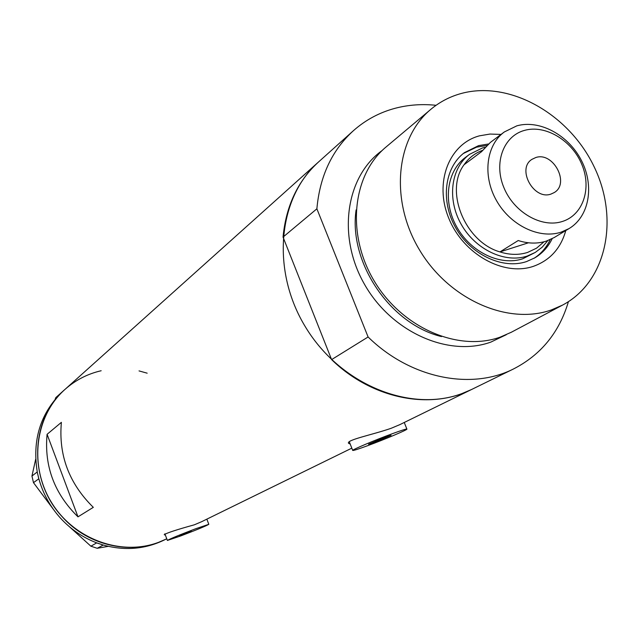 <?xml version="1.0" encoding="UTF-8"?>
<svg xmlns="http://www.w3.org/2000/svg" width="639" height="639" viewBox="0 0 639 639"><rect width="100%" height="100%" fill="white"/><g stroke="black" fill="none" stroke-linecap="round" stroke-linejoin="round"><path stroke-width="0.96" d="M385.085 437.236L368.519 444.249L374.574 442.316L391.076 435.327L385.085 437.236M191.197 530.897L179.495 535.738L191.197 530.897M180.901 535.873C197.124 529.683 206.429 525.825 208.817 524.307L195.542 528.796C179.12 535.067 169.734 538.949 167.394 540.442L180.901 535.873M367.369 445.79C384.638 439.464 408.441 429.4 406.883 429.065C406.124 428.881 401.372 430.398 392.618 433.601C375.069 440.015 350.979 450.215 352.736 450.463C353.567 450.623 358.447 449.065 367.369 445.79M201.565 521.728L194.384 524.795C176.676 529.699 166.619 532.998 164.215 534.691L165.381 535.155M399.718 424.687L391.148 428.298C372.729 434.72 345.643 440.039 348.614 443.338L350.204 444.065M568.422 301.672C559.253 332.496 540.906 354.957 513.357 369.038C470.687 390.533 410.07 378.208 368.096 336.977L331.601 359.605C371.762 398.848 430.111 410.366 471.502 389.534L461.941 393.576C410.318 412.89 340.763 384.75 305.937 327.743C270.736 270.96 277.669 197.643 318.813 161.723C297.966 180.661 286.04 205.79 283.037 237.093L316.88 208.809C319.804 176.188 332.024 150.117 353.535 130.58C365.716 119.836 379.662 112.384 395.349 108.231C408.481 104.812 422.059 103.837 436.078 105.299M166.26 539.02L158.815 542.247C121.402 556.561 73.86 539.396 51.36 502.238C28.587 465.24 35.241 415.542 65.194 389.223C30.169 418.745 27.932 480.36 62.151 516.695C88.533 546.569 133.064 555.754 165.757 539.26L166.26 539.02M93.31 507.342C69.068 483.491 58.429 455.16 61.384 422.347L47.086 434.304C44.131 466.206 54.435 493.723 77.982 516.839L93.31 507.342M77.982 516.839L47.086 434.304M38.843 478.763L33.484 482.661L31.95 476.039L37.206 471.981L38.843 478.763C42.909 493.436 50.058 506.479 60.274 517.894C70.602 529.204 82.75 537.527 96.721 542.862L103.31 545.059C124.501 550.874 144.574 549.308 163.528 540.354L164.023 540.115M37.206 471.981L37.733 474.242M101.034 544.364L103.198 545.083L97.208 548.294L90.882 546.193L96.721 542.862M96.801 542.95L98.973 543.669M64.811 389.566L55.809 397.61L55.138 399.351M62.87 391.308L61.24 392.737M108.279 546.345L97.208 548.294M90.882 546.193L69.715 527.007M53.237 509.131L33.484 482.661M31.95 476.039L35.688 459.201M38.236 476.406L38.763 478.675M61.208 392.849C40.209 414.104 32.222 440.447 37.246 471.862M147.17 373.184L139.038 370.908M101.17 370.74C87.647 373.855 75.65 380.013 65.194 389.223L318.286 162.194M565.795 230.543C560.778 248.443 549.963 260.377 533.357 266.343C503.46 276.623 463.147 254.098 448.786 218.266C433.969 182.578 448.993 143.935 479.418 135.843L489.993 134.054L501.024 134.422M488.388 143.999L478.571 145.644L464.441 152.633C444.488 167.434 440.287 200.846 455.679 227.732C470.863 254.721 502.55 269.626 526.464 261.607L534.923 257.789C542.471 253.268 548.23 246.894 552.184 238.666M465.28 157.545C446.669 171.244 442.691 202.267 456.933 227.252C470.983 252.325 500.409 266.231 522.662 258.803L535.282 252.421L527.207 256.071C504.882 263.516 475.336 249.529 461.214 224.329C446.901 199.224 450.87 168.073 469.537 154.334L482.525 147.936L484.961 147.321M486.742 145.484L476.574 147.154L463.339 153.496M430.614 109.533L386.387 146.714C352.305 174.615 346.003 234.026 374.119 280.841C401.899 327.847 458.259 352.193 500.217 337.112L511.424 332.2M551.377 309.931L562.44 305.154C606.531 282.071 619.614 219.121 594.134 166.779C569.149 114.221 510.09 80.514 461.837 93.326C450.399 96.369 440.135 101.641 431.061 109.149C395.781 138.008 389.654 200.327 419.416 249.785C448.826 299.435 507.861 325.459 551.377 309.931M368.096 336.977L316.88 208.809M331.601 359.605L283.037 237.093M533.988 258.332C541.057 253.771 546.465 247.541 550.187 239.633M562.376 221.469C583.199 215.008 591.986 188.201 581.762 164.287C571.841 140.276 545.259 124.397 524.427 130.412C503.444 136.067 493.5 162.881 503.891 187.602C513.964 212.42 541.704 228.299 562.376 221.469M516.815 125.851C539.675 119.357 568.582 135.101 581.458 160.565C594.558 185.941 589.262 216.589 569.053 228.578L561.074 232.173C539.316 239.337 510.385 225.391 496.471 200.558C482.373 175.813 486.103 145.277 504.299 131.969L516.815 125.851M535.738 157.553L531.944 159.351C516.416 168.792 533.725 200.47 550.962 194.08L554.213 192.579C570.196 183.465 553.238 151.387 535.738 157.553M482.445 150.389C474.889 153.184 468.77 157.961 464.082 164.718C444.273 190.941 465.048 241.949 499.954 251.918L518.221 240.528C528.086 243.707 537.431 243.906 546.265 241.135L554.165 237.564L569.053 228.578M528.429 242.796L499.954 251.918C509.674 255.001 518.884 255.177 527.606 252.421L536.544 248.18L544.029 241.782M547.823 240.599L542.168 247.221L535.282 252.421M504.299 131.969L490.385 142.409L481.526 151.691L464.082 164.718M506.32 334.692L490.808 342.113C448.29 357.457 391.116 331.953 364.23 283.844C336.961 235.927 345.923 176.348 382.17 150.5M356.107 209.919C348.367 262.262 390.078 324.133 441.485 336.577M208.817 524.307L206.836 519.148M406.883 429.065L404.247 422.475M513.357 369.038L399.223 424.935M351.817 448.147L201.133 521.943M166.755 538.773L163.528 540.354M352.712 450.407L349.309 441.805M167.386 540.426L164.862 533.789M562.44 305.154L510.888 332.48M352.992 131.067L318.813 161.723M469.537 154.334L465.048 157.721"/></g></svg>
